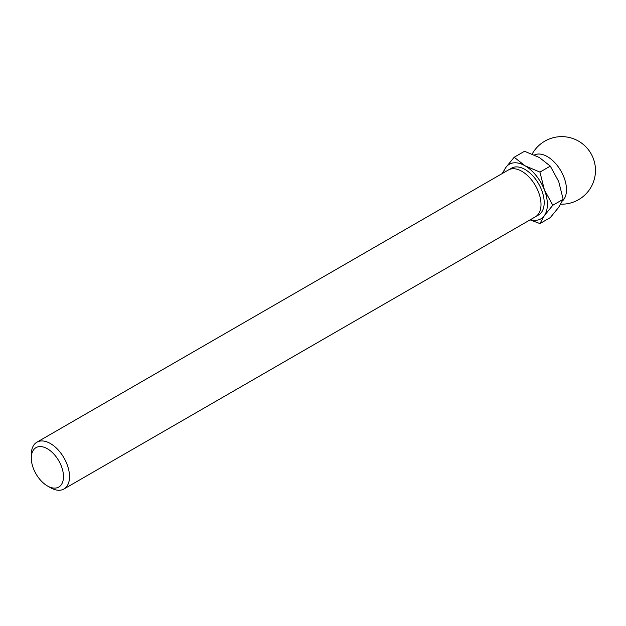<?xml version="1.0" encoding="UTF-8"?>
<svg xmlns="http://www.w3.org/2000/svg" width="626" height="626" viewBox="0 0 626 626"><rect width="100%" height="100%" fill="white"/><g stroke="black" fill="none" stroke-linecap="round" stroke-linejoin="round"><path stroke-width="0.94" d="M503.453 172.839A31.527 18.201 60 0 1 505.777 167.541L502.177 173.574M530.097 219.859L539.941 223.576L544.385 215.571A31.527 18.201 60 0 1 530.472 219.648M525.081 165.812L514.204 157.236L505.777 167.541A31.527 18.201 60 0 1 525.081 165.812A31.527 18.201 60 0 1 544.385 189.834A31.527 18.201 60 0 1 544.385 215.571L552.813 205.265L544.385 189.834L539.941 172.095L525.081 165.812M47.388 485.925L47.388 485.925A22.755 13.138 60 0 1 31.3 458.06A22.755 13.138 60 0 1 47.388 448.764A22.755 13.138 60 0 1 63.484 476.636A22.755 13.138 60 0 1 47.388 485.925L50.409 487.67L47.388 485.925M31.3 458.06L31.3 454.578A27.02 15.603 60 0 1 36.895 442.206A27.02 15.603 60 0 1 63.922 457.802A27.02 15.603 60 0 1 63.922 489.008A27.02 15.603 60 0 1 50.409 487.67M36.895 442.206L508.382 169.99A27.02 15.603 60 0 1 535.41 185.593A27.02 15.603 60 0 1 535.41 216.799L63.922 489.008M539.941 223.576L550.293 217.605L558.713 207.3L563.157 199.295L552.813 205.265M514.204 157.236L524.549 151.257L539.409 157.541L550.293 166.125L558.713 181.556L563.157 199.295M539.941 172.095L550.293 166.125M534.416 154.99A27.02 15.603 60 0 1 560.301 169.896A27.02 15.603 60 0 1 562.469 200.93M510.073 169.239A27.02 15.603 60 0 1 538.595 183.754A27.02 15.603 60 0 1 536.905 215.712M560.747 204.178A33.781 33.781 0 0 0 573.205 138.651A33.781 33.781 0 0 0 532.17 154.012"/></g></svg>
